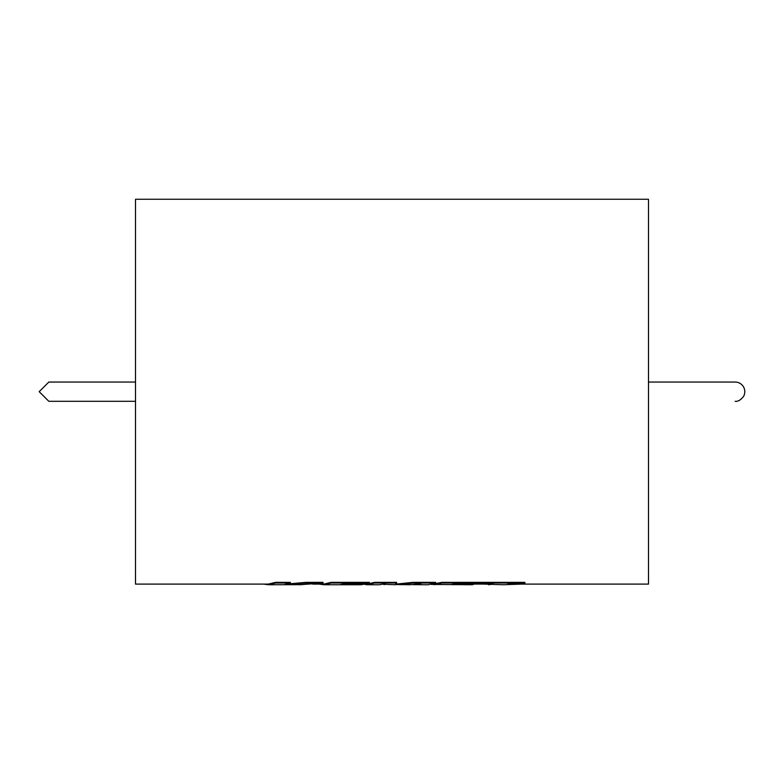 <?xml version="1.0" encoding="UTF-8"?>
<svg xmlns="http://www.w3.org/2000/svg" width="784" height="784" viewBox="0 0 784 784"><rect width="100%" height="100%" fill="white"/><g stroke="black" fill="none" stroke-linecap="round" stroke-linejoin="round"><path stroke-width="1.18" d="M432.719 584.1L441.862 582.365L524.908 582.365L524.908 583.002L522.036 584.09L503.318 584.737L484.081 584.1M473.105 583.992L473.105 584.629L471.292 584.737L431.318 584.433M396.057 584.1L412.943 582.365L435.63 582.365L435.63 583.002L428.211 584.737L413.325 584.639M415.05 584.737L420.9 583.659L410.15 584.737L395.695 584.531M362.443 584.1L367.147 584.1L374.566 582.365L396.596 582.365L395.205 584.737L383.366 584.256M435.63 583.002L412.943 583.002L400.144 584.737M384.131 584.737L385.258 583.678L379.476 584.737L367.147 584.737L362.531 584.06M362.443 583.992L362.443 584.629L360.64 584.737L323.763 584.737L319.255 584.1M396.596 583.002L374.566 583.002L367.147 584.737M301.909 584.668L268.206 584.737L263.698 584.1M299.792 584.737L323.037 583.002L323.037 582.365L306.015 582.365L306.015 583.002L284.033 584.697L290.354 583.002L290.354 582.365L275.625 582.365L268.206 584.1L135.514 584.1L135.514 199.263L648.486 199.263L648.486 584.1L507.836 584.1M306.015 582.365L287.963 583.943M362.443 584.629L340.246 584.629L343.039 584.07L366.608 584.07L369.411 583.002L369.411 582.365L331.191 582.365L323.763 584.1L312.708 584.1M489.196 584.08L473.105 584.1M384.611 583.904L383.984 584.1M323.037 583.002L306.015 583.002M275.625 582.365L275.625 583.002L268.206 584.737M290.354 583.002L275.625 583.002M374.566 582.365L374.566 583.002M331.191 582.365L331.191 583.002L323.763 584.737M369.411 583.002L331.191 583.002M412.943 582.365L412.943 583.002M473.105 584.629L450.908 584.629L453.701 584.07L493.136 584.09L488.589 584.737M524.908 583.002L441.862 583.002L434.434 584.737M441.862 582.365L441.862 583.002M735.176 401.3L735.137 401.3C737.862 401.682 740.655 400.085 743.506 396.488A9.624 9.624 0 0 0 735.176 382.053L648.486 382.053M135.514 382.053L48.824 382.053L39.2 391.677L48.824 401.3L135.514 401.3L48.824 401.3M735.137 401.3C737.862 401.682 740.655 400.085 743.506 396.488A9.624 9.624 0 0 0 735.176 382.053"/></g></svg>
